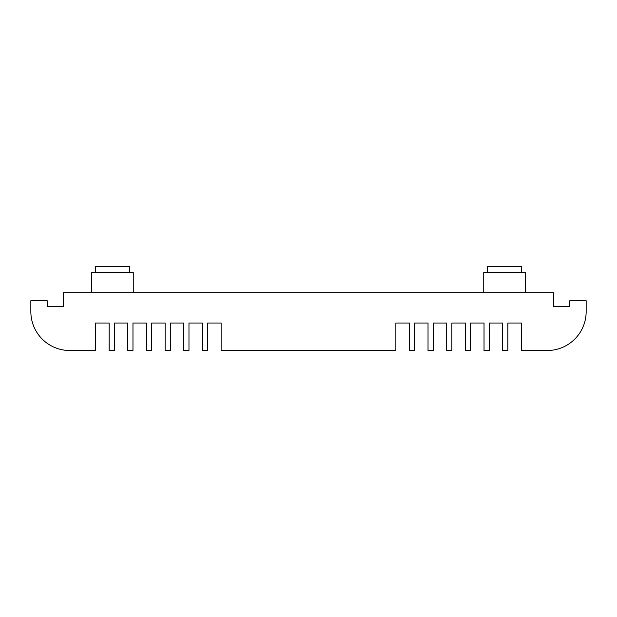 <?xml version="1.0" encoding="UTF-8"?>
<svg xmlns="http://www.w3.org/2000/svg" width="617" height="617" viewBox="0 0 617 617"><rect width="100%" height="100%" fill="white"/><g stroke="black" fill="none" stroke-linecap="round" stroke-linejoin="round"><path stroke-width="0.93" d="M487.476 272.506L487.476 266.49L521.496 266.49L521.496 272.506M521.365 350.51L547.256 350.51A38.894 38.894 0 0 0 586.15 311.616L586.15 300.726L569.815 300.726L569.815 306.371L553.488 306.371L553.488 292.705L63.512 292.705L63.512 306.371L47.185 306.371L47.185 300.726L30.85 300.726L30.85 311.616A38.894 38.894 0 0 0 69.744 350.51L95.635 350.51L95.635 323.03L109.116 323.03L109.116 350.51L114.299 350.51L114.299 323.03L127.781 323.03L127.781 350.51L132.971 350.51L132.971 323.03L146.453 323.03L146.453 350.51L151.635 350.51L151.635 323.03L165.117 323.03L165.117 350.51L170.307 350.51L170.307 323.03L183.789 323.03L183.789 350.51L188.972 350.51L188.972 323.03L202.453 323.03L202.453 350.51L207.636 350.51L207.636 323.03L221.125 323.03L221.125 350.51L395.875 350.51L395.875 323.03L409.364 323.03L409.364 350.51L414.547 350.51L414.547 323.03L428.028 323.03L428.028 350.51L433.211 350.51L433.211 323.03L446.693 323.03L446.693 350.51L451.883 350.51L451.883 323.03L465.365 323.03L465.365 350.51L470.547 350.51L470.547 323.03L484.029 323.03L484.029 350.51L489.219 350.51L489.219 323.03L502.701 323.03L502.701 350.51L507.884 350.51L507.884 323.03L521.365 323.03L521.365 350.51M95.504 272.506L95.504 266.49L129.524 266.49L129.524 272.506M125.475 323.03L114.299 323.03L125.475 323.03M109.116 323.03L99.545 323.03L109.116 323.03M491.525 323.03L502.701 323.03M507.884 323.03L517.455 323.03M483.743 292.705L483.743 272.506L525.229 272.506L525.229 292.705M91.771 292.705L91.771 272.506L133.257 272.506L133.257 292.705"/></g></svg>
